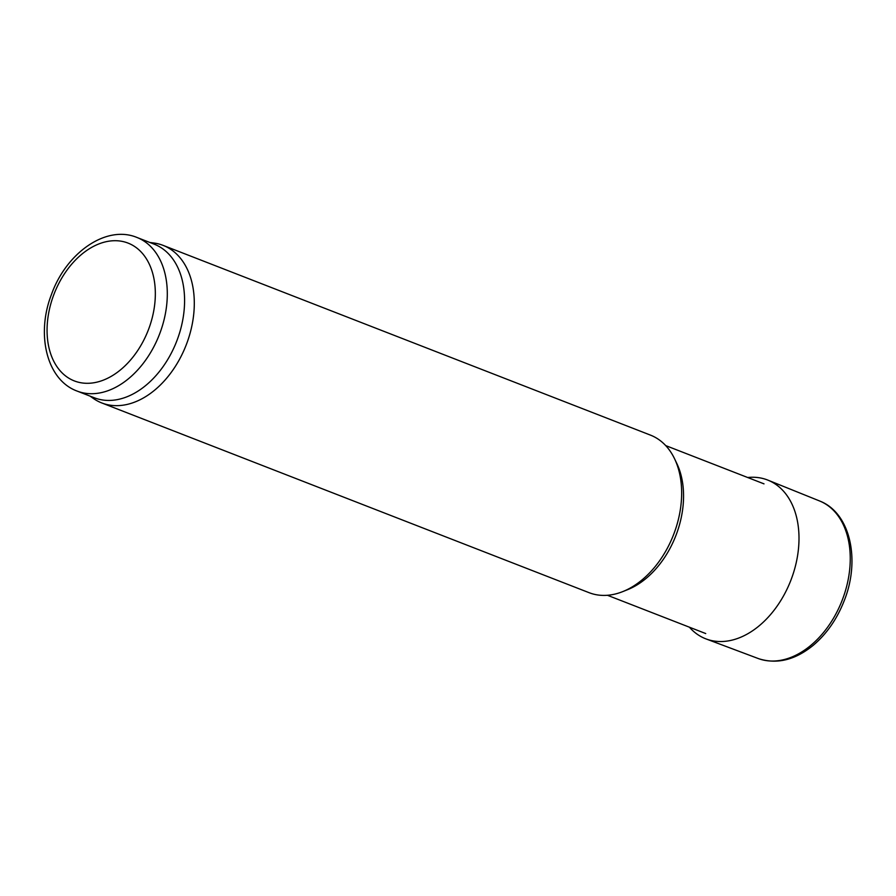 <?xml version="1.0" encoding="UTF-8"?>
<svg xmlns="http://www.w3.org/2000/svg" width="896" height="896" viewBox="0 0 896 896"><rect width="100%" height="100%" fill="white"/><g stroke="black" fill="none" stroke-linecap="round" stroke-linejoin="round"><path stroke-width="1.34" d="M149.822 242.469L153.843 243.006A84.549 57.658 111.3 0 1 163.094 245.37L650.462 435.12A84.549 57.658 111.3 0 1 674.565 458.774L676.816 463.478A80.315 54.779 111.3 0 1 627.704 589.624L622.866 591.562A84.549 57.658 111.3 0 1 589.635 592.883A84.549 57.658 111.3 0 1 589.12 592.693L101.752 402.942A84.549 57.658 111.3 0 1 93.341 398.429L90.014 396.099M674.565 458.774A84.549 57.658 111.3 0 1 622.866 591.562M163.094 245.37A84.549 57.658 111.3 0 1 186.301 344.691A84.549 57.658 111.3 0 1 102.267 403.133A84.549 57.658 111.3 0 1 101.752 402.942M136.875 237.429L154.168 244.16A82.432 56.213 111.3 0 1 176.781 341.006A82.432 56.213 111.3 0 1 94.853 397.981A82.432 56.213 111.3 0 1 94.349 397.79L77.067 391.059C46.413 379.814 35.974 333.962 51.509 294.37C66.08 253.21 105.896 224.605 136.875 237.429A82.432 56.213 111.3 0 1 159.499 334.275A82.432 56.213 111.3 0 1 77.56 391.25A82.432 56.213 111.3 0 1 77.067 391.059M689.405 627.2A85.21 58.117 -68.7 0 0 706.44 639.072L757.87 658.392A84.549 57.658 -68.7 0 0 758.71 658.706A84.549 57.658 -68.7 0 0 840.997 603.221A84.549 57.658 -68.7 0 0 823.704 502.925A84.549 57.658 -68.7 0 0 820.053 501.166A84.549 57.658 -68.7 0 0 819.224 500.819L768.264 480.278A85.21 58.117 -68.7 0 0 767.032 479.797A85.21 58.117 -68.7 0 0 747.69 477.512M706.44 639.072A85.21 58.117 -68.7 0 0 790.787 580.485A85.21 58.117 -68.7 0 0 768.264 480.278M74.816 381.102A73.976 50.456 111.3 0 1 73.472 262.17A73.976 50.456 111.3 0 1 155.333 292.723A73.976 50.456 111.3 0 1 74.816 381.102M607.432 595.28L705.723 633.55M665.706 445.592L764.008 483.862M758.71 658.706C777.034 664.485 795.222 660.005 813.277 645.277C826.582 633.987 836.797 619.349 843.942 601.384C860.608 560.706 850.651 513.229 820.053 501.166"/></g></svg>

